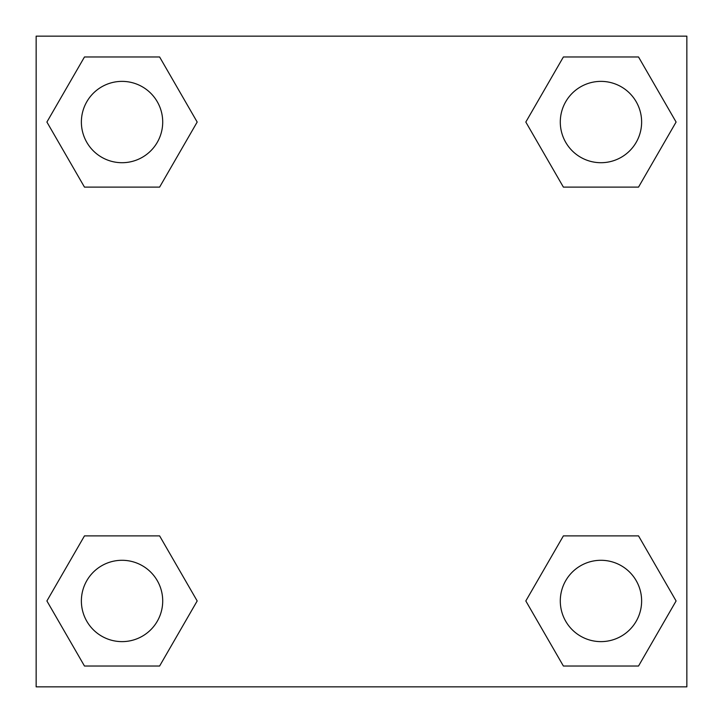 <?xml version="1.0" encoding="UTF-8"?>
<svg xmlns="http://www.w3.org/2000/svg" width="723" height="723" viewBox="0 0 723 723"><rect width="100%" height="100%" fill="white"/><g stroke="black" fill="none" stroke-linecap="round" stroke-linejoin="round"><path stroke-width="1.08" d="M638.526 187.112L563.389 187.112L638.526 187.112L676.095 122.042L638.526 187.112L563.389 187.112L525.82 122.042L563.389 56.972L525.82 122.042M84.474 56.972L159.611 56.972L84.474 56.972L159.611 56.972L197.18 122.042L159.611 187.112L84.474 187.112L159.611 187.112L84.474 187.112L46.905 122.042L84.474 56.972L46.905 122.042M84.474 535.888L159.611 535.888L84.474 535.888L46.905 600.958L84.474 535.888L159.611 535.888L197.18 600.958L159.611 666.028L84.474 666.028L159.611 666.028L84.474 666.028L46.905 600.958M586.931 535.888L563.389 535.888L586.931 535.888L563.389 535.888L525.82 600.958L563.389 535.888L638.526 535.888L563.389 535.888L638.526 535.888L676.095 600.958L638.526 666.028L563.389 666.028L638.526 666.028L563.389 666.028L525.82 600.958M686.85 36.15L36.15 36.15L36.15 686.85L686.85 686.85L686.85 36.15M563.389 56.972L638.526 56.972L563.389 56.972L638.526 56.972L676.095 122.042M641.626 600.958A40.669 40.669 0 0 0 580.623 565.738A40.669 40.669 0 0 0 580.623 636.177A40.669 40.669 0 0 0 641.626 600.958M162.711 600.958A40.669 40.669 0 0 0 101.708 565.738A40.669 40.669 0 0 0 101.708 636.177A40.669 40.669 0 0 0 162.711 600.958M641.626 122.042A40.669 40.669 0 0 0 580.623 86.823A40.669 40.669 0 0 0 580.623 157.262A40.669 40.669 0 0 0 641.626 122.042M162.711 122.042A40.669 40.669 0 0 0 101.708 86.823A40.669 40.669 0 0 0 101.708 157.262A40.669 40.669 0 0 0 162.711 122.042M136.069 535.888L159.611 535.888M586.931 187.112L563.389 187.112M159.611 187.112L136.069 187.112"/></g></svg>
